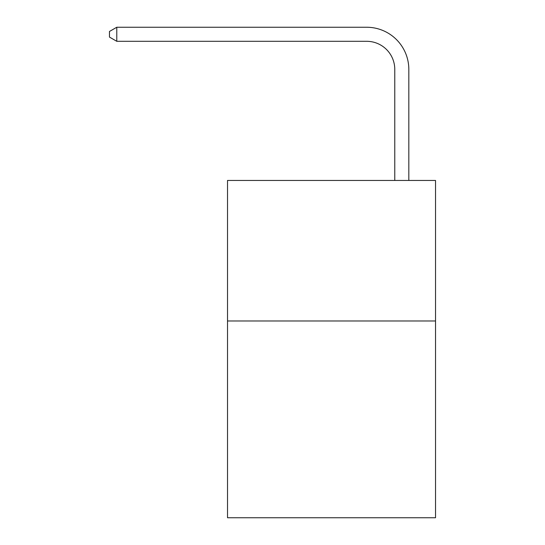 <?xml version="1.0" encoding="UTF-8"?>
<svg xmlns="http://www.w3.org/2000/svg" width="545" height="545" viewBox="0 0 545 545"><rect width="100%" height="100%" fill="white"/><g stroke="black" fill="none" stroke-linecap="round" stroke-linejoin="round"><path stroke-width="0.82" d="M435.53 320.985L435.53 517.75L227.524 517.75L227.524 180.443L435.53 180.443L435.53 320.985L227.524 320.985M394.771 180.443L394.771 69.413A28.108 28.108 -171.9 0 0 366.662 41.304L116.78 41.304L109.47 37.087L109.47 31.467L116.78 27.25L366.662 27.25A42.163 42.163 8.1 0 1 408.825 69.413L408.825 180.443M394.771 69.413A28.108 28.108 -171.9 0 0 366.662 41.304A28.108 28.108 -171.9 0 1 394.771 69.413A28.108 28.108 -171.9 0 0 366.662 41.304A28.108 28.108 -171.9 0 1 394.771 69.413A28.108 28.108 -171.9 0 0 366.662 41.304A28.108 28.108 -171.9 0 1 394.771 69.413A28.108 28.108 -171.9 0 0 366.662 41.304A28.108 28.108 -171.9 0 1 394.771 69.413A28.108 28.108 -171.9 0 0 366.662 41.304A28.108 28.108 -171.9 0 1 394.771 69.413A28.108 28.108 -171.9 0 0 366.662 41.304A28.108 28.108 -171.9 0 1 394.771 69.413A28.108 28.108 -171.9 0 0 366.662 41.304A28.108 28.108 -171.9 0 1 394.771 69.413A28.108 28.108 -171.9 0 0 366.662 41.304A28.108 28.108 -171.9 0 1 394.771 69.413A28.108 28.108 -171.9 0 0 366.662 41.304A28.108 28.108 -171.9 0 1 394.771 69.413A28.108 28.108 -171.9 0 0 366.662 41.304A28.108 28.108 -171.9 0 1 394.771 69.413A28.108 28.108 -171.9 0 0 366.662 41.304A28.108 28.108 -171.9 0 1 394.771 69.413A28.108 28.108 -171.9 0 0 366.662 41.304A28.108 28.108 -171.9 0 1 394.771 69.413A28.108 28.108 -171.9 0 0 366.662 41.304A28.108 28.108 -171.9 0 1 394.771 69.413A28.108 28.108 -171.9 0 0 366.662 41.304A28.108 28.108 -171.9 0 1 394.771 69.413A28.108 28.108 -171.9 0 0 366.662 41.304A28.108 28.108 -171.9 0 1 394.771 69.413A28.108 28.108 -171.9 0 0 366.662 41.304A28.108 28.108 -171.9 0 1 394.771 69.413A28.108 28.108 -171.9 0 0 366.662 41.304A28.108 28.108 -171.9 0 1 394.771 69.413A28.108 28.108 -171.9 0 0 366.662 41.304A28.108 28.108 -171.9 0 1 394.771 69.413A28.108 28.108 -171.9 0 0 366.662 41.304A28.108 28.108 -171.9 0 1 394.771 69.413A28.108 28.108 -171.9 0 0 366.662 41.304A28.108 28.108 -171.9 0 1 394.771 69.413A28.108 28.108 -171.9 0 0 366.662 41.304A28.108 28.108 -171.9 0 1 394.771 69.413A28.108 28.108 -171.9 0 0 366.662 41.304A28.108 28.108 -171.9 0 1 394.771 69.413A28.108 28.108 -171.9 0 0 366.662 41.304M116.78 27.25L366.662 27.25L116.78 27.25L366.662 27.25L116.78 27.25L366.662 27.25L116.78 27.25L366.662 27.25L116.78 27.25L366.662 27.25L116.78 27.25L366.662 27.25L116.78 27.25L366.662 27.25L116.78 27.25L366.662 27.25L116.78 27.25L366.662 27.25L116.78 27.25L366.662 27.25L116.78 27.25L366.662 27.25L116.78 27.25L366.662 27.25L116.78 27.25L366.662 27.25L116.78 27.25L366.662 27.25L116.78 27.25L366.662 27.25L116.78 27.25L366.662 27.25L116.78 27.25L366.662 27.25L116.78 27.25L366.662 27.25L116.78 27.25L366.662 27.25L116.78 27.25L366.662 27.25L116.78 27.25L366.662 27.25L116.78 27.25L366.662 27.25L116.78 27.25L116.78 41.304"/></g></svg>
